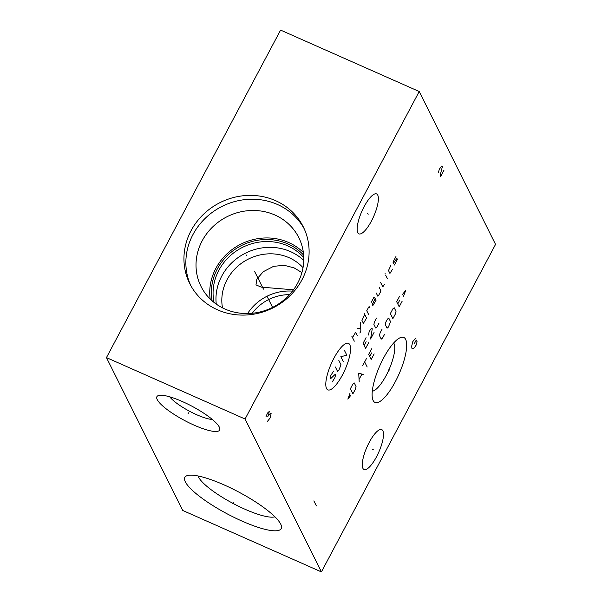 <?xml version="1.0" encoding="UTF-8"?>
<svg xmlns="http://www.w3.org/2000/svg" width="602" height="602" viewBox="0 0 602 602"><rect width="100%" height="100%" fill="white"/><g stroke="black" fill="none" stroke-linecap="round" stroke-linejoin="round"><path stroke-width="0.9" d="M106.456 357.603L182.782 510.481L321.408 571.9L495.544 244.397L419.218 91.519L280.592 30.1L106.456 357.603L245.074 419.022L419.218 91.519M321.408 571.9L245.074 419.022M405.65 339.37A35.541 10.467 -66.1 0 1 395.296 381.743A35.541 10.467 -66.1 0 1 373.142 400.503A35.541 10.467 -66.1 0 1 372.751 399.54A35.541 10.467 -66.1 0 1 379.824 365.7A35.541 10.467 -66.1 0 1 400.142 337.722A35.541 10.467 -66.1 0 1 405.65 339.37M377.74 195.108A21.83 6.434 -66.1 0 1 372.548 218.85A21.83 6.434 -66.1 0 1 358.912 233.847A21.83 6.434 -66.1 0 1 357.776 232.665A21.83 6.434 -66.1 0 1 362.976 208.924A21.83 6.434 -66.1 0 1 376.604 193.927A21.83 6.434 -66.1 0 1 377.74 195.108M382.864 430.799A21.83 6.434 -66.1 0 1 377.665 454.54A21.83 6.434 -66.1 0 1 364.037 469.53A21.83 6.434 -66.1 0 1 362.901 468.348A21.83 6.434 -66.1 0 1 368.093 444.607A21.83 6.434 -66.1 0 1 381.728 429.61A21.83 6.434 -66.1 0 1 382.864 430.799M219.324 427.127A35.541 8.037 28 0 1 219.67 427.947A35.541 8.037 28 0 1 193.031 424.666A35.541 8.037 28 0 1 157.227 399.608A35.541 8.037 28 0 1 158.627 395.491A35.541 8.037 28 0 1 190.902 405.665A35.541 8.037 28 0 1 219.324 427.127M280.705 524.109A54.579 12.341 28 0 1 281.239 525.38A54.579 12.341 28 0 1 240.326 520.331A54.579 12.341 28 0 1 185.333 481.856A54.579 12.341 28 0 1 187.485 475.527A54.579 12.341 28 0 1 237.045 491.157A54.579 12.341 28 0 1 280.705 524.109M275.55 200.654A63.466 58.928 153.5 0 1 303.303 226.886A63.466 58.928 153.5 0 1 289.705 296.049A63.466 58.928 153.5 0 1 217.503 309.819A63.466 58.928 153.5 0 1 189.743 283.587A63.466 58.928 153.5 0 1 203.348 214.432A63.466 58.928 153.5 0 1 275.55 200.654M190.744 285.491A63.466 58.928 -26.5 0 1 206.095 217.48A63.466 58.928 -26.5 0 1 277.462 204.492A63.466 58.928 153.5 0 1 304.228 228.828M274.896 215.012A54.639 50.734 -26.5 0 0 212.732 226.871A54.639 50.734 -26.5 0 0 201.015 286.417A54.639 50.734 -26.5 0 0 224.915 309.007A54.639 50.734 153.5 0 0 287.079 297.147A54.639 50.734 153.5 0 0 298.795 237.602A54.639 50.734 153.5 0 0 274.896 215.012M210.166 299.006A54.639 50.734 -26.5 0 1 232.861 248.987A54.639 50.734 -26.5 0 1 288.614 242.486A54.639 50.734 153.5 0 1 303.355 252.479M212.115 300.827A52.991 49.206 -26.5 0 1 232.876 250.883A52.991 49.206 -26.5 0 1 287.854 243.908A52.991 49.206 153.5 0 1 303.641 255.128M214.011 302.407A51.659 47.964 -26.5 0 1 233.553 252.983A51.659 47.964 -26.5 0 1 287.628 245.819A51.659 47.964 153.5 0 1 303.769 257.596M303.769 260.403A51.659 47.964 153.5 0 0 290.533 251.628A51.659 47.964 -26.5 0 0 238.249 257.475A51.659 47.964 -26.5 0 0 216.253 304.093M222.499 307.855A46.58 43.254 -26.5 0 1 240.657 263.864A46.58 43.254 -26.5 0 1 289.05 257.686A46.58 43.254 153.5 0 1 303.024 267.649M293.475 289.81L261.215 287.139L255.985 284.866L256.858 279.125L263.277 271.698L273.579 266.34L284.204 265.301L294.16 267.913L301.895 272.578M292.474 291.135A46.58 43.254 -26.5 0 0 247.603 313.537M289.509 294.649A43.728 40.597 -26.5 0 0 252.2 313.281M393.67 342.974A26.781 7.894 113.9 0 1 393.994 343.516A26.781 7.894 -66.1 0 1 388.599 370.554A26.781 7.894 -66.1 0 1 372.292 391.217M198.118 475.986A44.616 10.083 -152 0 0 198.592 477.145A44.616 10.083 28 0 0 234.464 504.175A44.616 10.083 28 0 0 274.918 516.817M212.34 419.481A26.781 6.058 28 0 1 189.434 411.181A26.781 6.058 28 0 1 169.749 396.831M246.624 255.444L246.421 255.03L246.624 255.444M267.19 296.628L272.571 307.396M254.571 271.351L263.458 289.148M188.554 412.837L187.99 413.898L188.554 412.837M233.298 502.452L232.733 503.513L233.298 502.452M388.854 369.696L389.938 370.177M415.395 338.377L412.799 341.627L411.685 346.165L411.881 348.249L412.949 348.701L414.244 347.903L416.193 345.051L417.081 341.748L416.238 340.062L414.5 343.343M367.22 213.65L368.296 214.124M372.345 449.333L373.421 449.814M333.944 358.16A25.434 7.495 113.9 0 0 326.532 388.486A25.434 7.495 113.9 0 0 342.387 375.061A25.434 7.495 113.9 0 0 349.8 344.728A25.434 7.495 113.9 0 0 333.944 358.16M333.538 371.103L330.874 375.422L330.242 378.011L330.603 378.733L335.163 374.354L335.525 375.076L334.893 377.672L332.221 381.992M338.836 360.447L341.003 364.782L338.873 370.185L337.519 371.336L335.352 366.994M343.351 361.764L340.822 356.708L346.835 355.218L344.306 350.153M354.3 341.176L351.771 336.119M357.279 335.562L355.654 332.312L352.494 337.564M359.876 333.026L360.869 331.153L360.455 322.589M357.468 328.21L360.764 329.016M364.767 314.485L361.96 320.46L363.405 323.349L366.565 318.097L364.044 313.04M369.62 307.456L369.259 306.734L368.748 306.997L366.753 310.737L368.559 314.357M375.121 298.509L372.314 304.484L372.856 305.575L376.024 300.315L374.579 297.426L373.722 297.636L371.231 302.317M376.205 292.963L377.83 296.214L378.507 295.642L380.998 290.962L379.192 287.35M380.464 282.157L382.804 286.861L384.482 284.415M387.462 278.794L385.664 275.182M385.122 274.098L385.107 273.421L385.122 274.098M390.803 265.512L388.493 270.554L389.938 273.443L392.609 269.124M394.415 265.023L397.403 259.409L396.861 258.326L393.512 263.217L392.971 262.133L395.958 256.52M366.061 337.692L363.074 343.306L365.602 348.37L368.59 342.756M366.151 341.733L364.157 345.48M368.597 335.036L369.049 332.078L370.539 329.271L371.893 328.128L372.254 328.85L370.576 339.009L374.06 332.462M376.513 318.044L374.519 321.784L373.887 324.38L375.693 327.992L377.048 326.848L379.034 323.101M350.025 393.174L347.858 399.126L350.989 395.1M352.922 393.813L355.406 389.133L356.038 386.537L354.239 382.925L352.877 384.076L350.394 388.749L352.922 393.813M363.202 374.474L358.687 373.157L359.221 381.961M359.161 379.268L361.817 374.278M367.182 366.987L364.654 361.93M362.667 365.67L366.648 358.182M371.622 348.829L368.635 354.443L371.163 359.499L374.151 353.886M371.712 352.87L369.718 356.61M382.067 329.174L380.08 332.921L379.448 335.517L381.247 339.129L382.609 337.978L384.595 334.238M387.056 328.21L388.41 327.067L390.54 321.664L388.734 318.044L387.379 319.195L385.882 322.002L385.25 324.598L387.056 328.21M392.888 318.639L395.379 313.966L396.011 311.369L394.205 307.757L392.85 308.901L390.359 313.582L392.888 318.639M399.653 296.116L396.665 301.73L399.194 306.787L402.174 301.173M399.736 300.157L397.749 303.897M403.566 296.229L405.733 290.269L402.603 294.303M444.043 170.103L440.559 176.649L440.363 174.565L442.357 166.724L441.936 165.881L439.34 169.132L438.452 172.435M267.423 421.4L270.02 418.149L271.133 413.612L270.923 413.19L270.275 413.582L268.545 415.199L269.222 411.475L267.491 413.092L265.964 416.787M267.679 416.832L268.545 415.199M313.86 500.879L316.389 505.943"/></g></svg>
